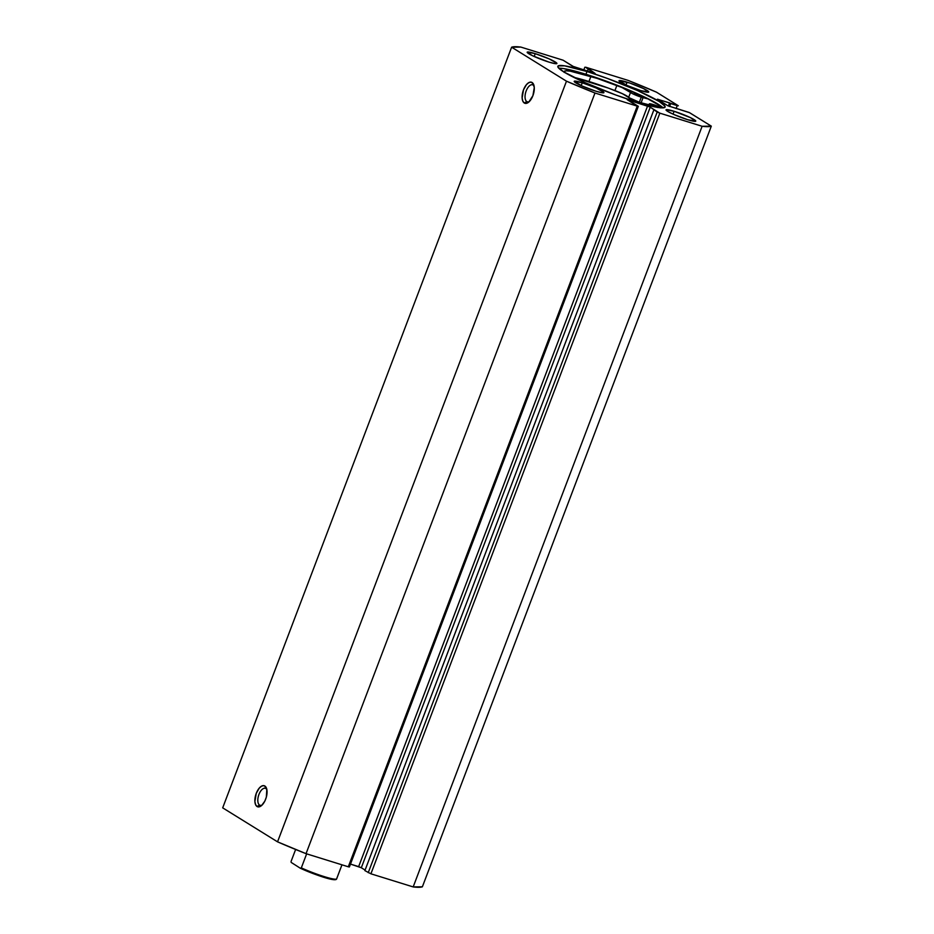 <?xml version="1.0" encoding="UTF-8"?>
<svg xmlns="http://www.w3.org/2000/svg" width="934" height="934" viewBox="0 0 934 934"><rect width="100%" height="100%" fill="white"/><g stroke="black" fill="none" stroke-linecap="round" stroke-linejoin="round"><path stroke-width="1.4" d="M259.594 805.096A8.908 4.355 -72.8 0 0 262.069 805.085A8.908 4.355 107.2 0 1 260.096 805.318A8.908 4.355 107.2 0 1 259.594 805.096L260.633 805.423L259.594 805.096A8.908 4.355 107.2 0 1 258.741 794.986A8.908 4.355 107.2 0 1 265.373 788.308A8.908 4.355 107.2 0 1 265.875 788.541L264.859 786.019A11.033 5.394 107.2 0 1 266.564 788.448A11.033 5.394 107.2 0 1 261.158 805.879A11.033 5.394 107.2 0 1 257.072 806.521L259.594 805.096L257.072 806.521L258.064 806.883L261.543 805.575L264.824 801.127L266.342 797.122L266.82 789.37L265.7 786.79L263.867 785.646L261.59 786.124L259.22 788.156L256.266 793.351L254.889 801.454L255.577 804.618L257.072 806.521A11.033 5.394 107.2 0 1 256.266 793.351A11.033 5.394 107.2 0 1 264.859 786.019L265.875 788.541A8.908 4.355 107.2 0 1 266.867 789.615A8.908 4.355 -72.8 0 0 265.875 788.541A8.908 4.355 -72.8 0 0 258.94 794.46A8.908 4.355 -72.8 0 0 259.594 805.096M526.823 101.596A8.908 4.355 -72.8 0 0 529.298 101.584A8.908 4.355 107.2 0 1 527.325 101.818A8.908 4.355 107.2 0 1 526.823 101.596L527.873 101.923L526.823 101.596A8.908 4.355 107.2 0 1 525.982 91.485A8.908 4.355 107.2 0 1 532.613 84.807A8.908 4.355 107.2 0 1 533.116 85.041L532.1 82.519A11.033 5.394 107.2 0 1 533.804 84.947A11.033 5.394 107.2 0 1 528.387 102.378A11.033 5.394 107.2 0 1 524.313 103.02L526.823 101.596L524.313 103.02L525.305 103.382L528.772 102.075L532.905 95.677L534.283 87.586L532.94 83.289L531.107 82.145L528.831 82.624L526.449 84.655L523.495 89.851L522.129 97.953L522.807 101.117L524.313 103.02A11.033 5.394 107.2 0 1 523.495 89.851A11.033 5.394 107.2 0 1 532.1 82.519L533.116 85.041A8.908 4.355 107.2 0 1 534.096 86.115A8.908 4.355 -72.8 0 0 533.116 85.041A8.908 4.355 -72.8 0 0 526.169 90.96A8.908 4.355 -72.8 0 0 526.823 101.596M574.2 81.316L574.2 81.316A15.901 1.751 -159.2 0 1 582.279 82.787A15.901 1.751 -159.2 0 1 603.936 92.629A15.901 1.751 -159.2 0 1 595.845 91.182L602.056 92.758L603.901 92.396L596.312 88.065L582.279 82.787L574.282 81.235L581.812 85.905L595.845 91.182A15.901 1.751 -159.2 0 1 574.188 81.34M663.082 107.865A57.371 6.293 20.8 0 0 585.957 74.276L587.007 71.521A57.371 6.293 -159.2 0 1 665.101 107.048A57.371 6.293 -159.2 0 1 635.937 101.829L658.353 107.515L664.786 107.433L664.973 106.184L659.252 101.514L637.607 90.586L607.158 78.351L587.007 71.521L564.591 65.835L558.158 65.929L557.972 67.178L563.692 71.848L585.338 82.764L615.786 94.999L635.937 101.829A57.371 6.293 -159.2 0 1 557.843 66.302A57.371 6.293 -159.2 0 1 587.007 71.521L585.957 74.276A57.371 6.293 20.8 0 0 558.812 68.252M627.099 82.169A15.901 1.751 -159.2 0 1 648.745 92.011A15.901 1.751 -159.2 0 1 640.666 90.575L648.663 92.127L643.526 88.555L629.808 83.044L619.102 80.616L626.632 85.286L640.666 90.575A15.901 1.751 -159.2 0 1 619.009 80.721A15.901 1.751 -159.2 0 1 627.099 82.169L626.014 85.006L627.099 82.169M674.126 111.298A15.901 1.751 -159.2 0 1 695.772 121.151A15.901 1.751 -159.2 0 1 687.693 119.704L695.69 121.257L690.553 117.696L674.126 111.298L666.129 109.745L667.658 111.391L673.659 114.415L687.693 119.704A15.901 1.751 -159.2 0 1 666.035 109.85A15.901 1.751 -159.2 0 1 674.126 111.298L673.04 114.135L674.126 111.298M535.252 53.658A15.901 1.751 -159.2 0 1 556.909 63.5A15.901 1.751 -159.2 0 1 548.818 62.053L555.041 63.629L556.874 63.267L549.285 58.935L535.252 53.658L527.255 52.106L532.392 55.666L548.818 62.053A15.901 1.751 -159.2 0 1 527.173 52.211A15.901 1.751 -159.2 0 1 535.252 53.658L534.178 56.495L535.252 53.658M581.205 85.624L582.279 82.787L581.205 85.624M566.483 81.188L511.622 47.202L520.822 47.074L563.085 60.196L573.838 66.804L595.133 73.506L585.7 67.213L627.963 80.336L656.462 92.162L678.306 105.74L657.501 99.202L667.752 105.717L689.199 112.489L711.311 126.148L702.123 126.277L659.848 113.154L649.107 106.546L627.204 99.681L637.245 106.137L594.981 93.015L566.483 81.188L277.538 841.838L222.689 807.852L511.622 47.202L566.483 81.188L277.538 841.838L222.689 807.852L511.622 47.202A108.157 11.873 -159.2 0 1 520.822 47.074L563.085 60.196L572.682 66.256L595.133 73.506L590.3 69.957L589.611 71.79L590.3 69.957L588.187 69.303L587.486 71.124L588.187 69.303L585.7 67.213L627.963 80.336A108.157 11.873 -159.2 0 1 656.462 92.162L678.317 105.775L677.232 105.589L676.099 108.589L677.232 105.589L670.705 103.557L669.573 106.534L670.705 103.557L669.62 102.88L668.417 106.056L669.62 102.88L657.408 99.237L667.752 105.717L689.677 112.745L711.311 126.148A108.157 11.873 -159.2 0 1 702.123 126.277L413.178 886.926L370.915 873.804L364.89 870.616L653.835 109.978L364.89 870.616L370.915 873.804L659.848 113.154L702.123 126.277L413.178 886.926L370.915 873.804L659.848 113.154L657.186 112.045L368.241 872.695L657.186 112.045L650.262 107.106L361.318 867.744L350.472 864.102L358.644 866.635L647.589 105.997L358.644 866.635L361.318 867.744L650.262 107.106L627.811 99.856L638.319 106.324L637.245 106.137L348.3 866.787L306.037 853.664L277.538 841.838A108.157 11.873 20.8 0 0 306.037 853.664L594.981 93.015L637.245 106.137L348.3 866.787L306.037 853.664L594.981 93.015A108.157 11.873 -159.2 0 1 566.483 81.188M422.378 886.798L413.178 886.926A108.157 11.873 20.8 0 0 422.378 886.798L711.311 126.148L422.378 886.798M365.101 870.091L361.318 867.744L365.101 870.091M349.374 866.939L348.3 866.787L349.386 866.974L638.319 106.324M583.797 69.98L584.836 67.225L583.797 69.98M662.054 106.943L645.207 97.334L616.627 85.076L585.957 74.276L563.541 68.591M648.967 104.783A60.441 6.631 20.8 0 0 648.896 104.748L641.109 102.775L643.047 97.661A7.846 0.864 -159.2 0 1 641.273 97.148L639.323 102.273A7.846 0.864 20.8 0 0 641.109 102.775L648.967 104.783M646.842 104.223L648.803 105.227A57.371 6.293 -159.2 0 0 646.842 104.223M646.772 104.211A57.266 6.281 -159.2 0 1 648.791 105.238L646.772 104.211M291.046 861.522L295.623 849.473L291.046 861.522M336.579 878.976L341.972 864.814L336.649 878.847A24.389 2.674 -159.2 0 1 324.25 876.629A24.389 2.674 -159.2 0 1 301.32 867.884A24.389 2.674 20.8 0 0 324.25 876.629A24.389 2.674 20.8 0 0 336.649 878.847C336.112 882.35 314.408 874.563 300.351 868.246M306.644 853.851L301.32 867.884L306.644 853.851M291.139 862.386L300.246 868.188L301.32 867.884L300.246 868.188L291.139 862.386M305.616 870.581L314.7 874.166M320.747 876.279L326.223 877.983M330.718 879.127L335.423 879.489M335.481 879.443A23.537 2.58 20.8 0 1 322.545 876.863A23.537 2.58 20.8 0 1 300.468 868.293L300.246 868.188M636.194 94.007L641.681 96.506L636.194 94.007L634.56 94.03L639.638 96.144L634.151 93.645L636.194 94.007L635.914 94.731L636.194 94.007M660.28 107.889L654.932 105.589L654.652 106.313L654.932 105.589L660.069 107.737M564.019 72.046A53.005 5.814 -159.2 0 1 564.043 71.591A53.005 5.814 -159.2 0 1 590.907 76.39A53.005 5.814 -159.2 0 1 616.872 85.449L614.934 90.563A53.005 5.814 20.8 0 0 588.957 81.515L590.907 76.39L588.957 81.515A53.005 5.814 20.8 0 0 573.756 77.335M655.364 105.273L662.755 107.877L655.364 105.273A7.846 0.864 -159.2 0 0 649.317 103.872A7.846 0.864 -159.2 0 0 652.189 105.717A15.691 1.728 -159.2 0 1 654.36 106.791L649.317 103.954L655.364 105.273M564.159 72.408L564.311 71.253L566.366 70.821L570.23 71.159L597.059 78.363L622.079 87.562L632.738 93.785L641.273 97.148A7.846 0.864 -159.2 0 0 643.047 97.661L648.791 99.097L643.047 97.661L641.109 102.775A7.846 0.864 -159.2 0 1 639.323 102.273L628.629 97.475A15.691 1.728 20.8 0 0 614.934 90.563L616.872 85.449A15.691 1.728 -159.2 0 1 630.578 92.361L628.629 97.475A7.846 0.864 20.8 0 0 639.323 102.273L641.273 97.148A7.846 0.864 -159.2 0 1 630.578 92.361L628.629 97.475L622.464 93.727L608.221 88.053L573.803 77.347M657.186 107.328L652.889 105.227L654.932 105.589L653.298 105.624L657.688 107.503M649.317 103.884L648.71 105.472"/></g></svg>

